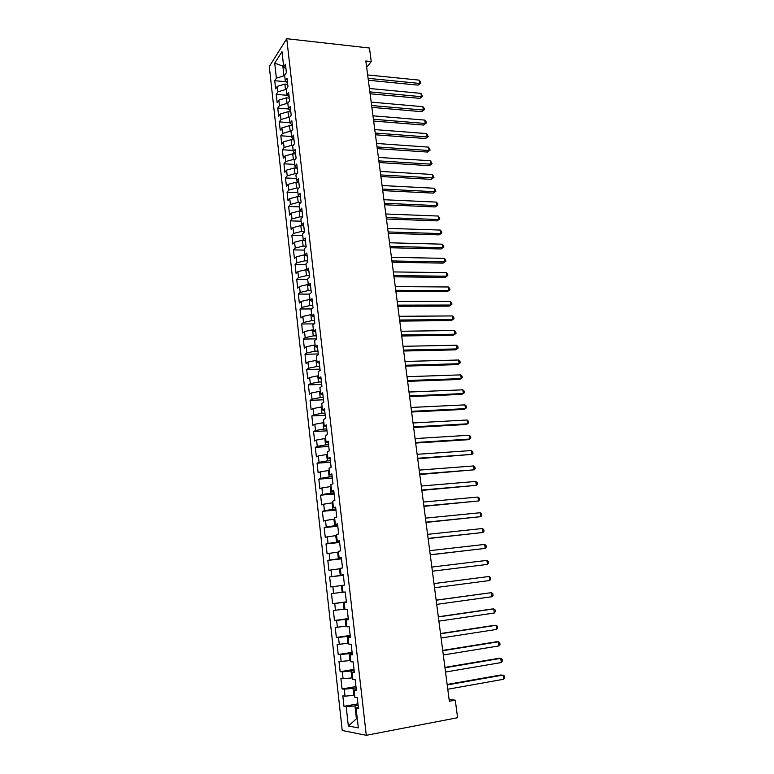 <?xml version="1.0" encoding="UTF-8"?>
<svg xmlns="http://www.w3.org/2000/svg" width="774" height="774" viewBox="0 0 774 774"><rect width="100%" height="100%" fill="white"/><g stroke="black" fill="none" stroke-linecap="round" stroke-linejoin="round"><path stroke-width="1.16" d="M269.294 66.574L342.234 730.501L366.296 735.3L286.738 38.7L269.294 66.574M283.642 66.351L274.712 63.178L276.376 78.164L274.731 80.699L275.641 88.884L277.295 86.378L277.905 91.874L276.241 94.351L277.15 102.574L278.824 100.136L279.433 105.661L277.76 108.079L278.679 116.352L280.352 113.962L280.972 119.525L279.288 121.886L280.207 130.216L281.9 127.874L282.52 133.467L280.827 135.779L281.755 144.148L283.458 141.874L284.077 147.495L282.375 149.75L283.303 158.167L285.026 155.951L285.645 161.602L283.932 163.798L284.871 172.273L286.593 170.106L287.222 175.795L285.49 177.933L286.438 186.457L288.18 184.357L288.808 190.075L287.067 192.155L288.015 200.727L289.766 198.686L290.405 204.433L288.654 206.455L289.602 215.075L291.372 213.092L292.011 218.887L290.24 220.842L291.198 229.52L292.978 227.595L293.627 233.419L291.846 235.315L292.804 244.042L294.594 242.175L295.252 248.038L293.452 249.876L294.43 258.651L296.229 256.852L296.887 262.744L295.078 264.514L296.055 273.348L297.864 271.616L298.522 277.537L296.703 279.25L297.69 288.131L299.519 286.457L300.177 292.427L298.348 294.072L299.335 303.011L301.173 301.405L301.841 307.404L299.993 308.981L300.989 317.969L302.847 316.431L303.514 322.468L301.657 323.987L302.653 333.023L304.53 331.553L305.198 337.628L303.331 339.07L304.337 348.174L306.214 346.771L306.891 352.876L305.004 354.26L306.02 363.412L307.917 362.077L308.603 368.221L306.697 369.537L307.713 378.747L309.629 377.48L310.316 383.662L308.4 384.901L309.426 394.169L311.351 392.969L312.038 399.2L310.113 400.371L311.138 409.688L313.083 408.566L313.78 414.825L311.835 415.928L312.87 425.303L314.825 424.249L315.521 430.557L313.567 431.582L314.612 441.025L316.576 440.038L317.282 446.375L315.308 447.333L316.363 456.834L318.337 455.925L319.052 462.301L317.059 463.181L318.114 472.74L320.117 471.908L320.833 478.332L318.83 479.135L319.894 488.752L321.907 487.988L322.623 494.451L320.6 495.176L321.674 504.861L323.696 504.174L324.422 510.676L322.39 511.333L323.464 521.066L325.506 520.467L326.241 527.007L324.19 527.578L325.274 537.379L327.334 536.856L328.06 543.435L325.999 543.929L327.092 553.797L329.163 553.352L329.898 559.979L327.818 560.386L328.921 570.312L331.011 569.945L331.746 576.62L329.656 576.949L330.759 586.934L332.859 586.653L333.604 593.368L331.495 593.619L332.607 603.672L334.726 603.468L335.481 610.222L333.352 610.396L334.474 620.506L336.613 620.39L337.367 627.192L335.219 627.269L336.351 637.457L338.499 637.418L339.264 644.268L337.096 644.258L338.238 654.504L340.405 654.562L341.17 661.451L338.993 661.364L340.134 671.677L342.321 671.813L343.095 678.75L340.899 678.575L342.05 688.947L344.246 689.179L345.03 696.155L342.814 695.894L343.975 706.343L357.927 703.856M274.712 63.178L281.988 51.664L283.71 66.912L285.983 69.021M357.22 718.079L348.339 726.012L358.333 727.879L356.088 708.075L358.439 708.413L357.22 697.616L354.879 697.335L354.076 690.195L356.398 690.437L355.189 679.717L352.867 679.524L352.073 672.442L354.376 672.587L353.176 661.934L350.874 661.838L350.08 654.794L352.373 654.852L351.173 644.268L348.89 644.268L348.097 637.273L350.37 637.234L349.18 626.727L346.916 626.814L346.133 619.868L348.387 619.742L347.207 609.293L344.962 609.477L344.178 602.569L346.423 602.356L345.243 591.984L343.017 592.245L342.243 585.386L344.469 585.086L343.298 574.782L341.082 575.13L340.318 568.319L342.524 567.932L341.363 557.696L339.167 558.131L338.402 551.359L340.589 550.885L339.438 540.716L337.261 541.239L336.497 534.515L338.673 533.954L337.522 523.853L335.365 524.453L334.61 517.767L336.767 517.138L335.626 507.096L333.478 507.783L332.733 501.136L334.871 500.42L333.739 490.445L331.611 491.209L330.866 484.611L332.984 483.808L331.862 473.901L329.753 474.752L329.008 468.193L331.117 467.312L330.005 457.463L327.905 458.392L327.17 451.881L329.26 450.923L328.147 441.132L326.067 442.138L325.341 435.665L327.412 434.63L326.309 424.907L324.248 425.99L323.522 419.556L325.583 418.444L324.48 408.778L322.439 409.939L321.713 403.544L323.755 402.364L322.671 392.757L320.639 393.985L319.914 387.639L321.945 386.381L320.862 376.841L318.849 378.147L318.133 371.83L320.146 370.494L319.072 361.013L317.069 362.396L316.363 356.127L318.356 354.715L317.292 345.291L315.299 346.742L314.602 340.512L316.576 339.031L315.521 329.666L313.547 331.195L312.851 325.003L314.815 323.445L313.76 314.147L311.796 315.734L311.109 309.581L313.054 307.955L312.009 298.716L310.064 300.38L309.377 294.255L311.312 292.572L310.277 283.381L308.342 285.113L307.655 279.027L309.581 277.276L308.545 268.143L306.63 269.933L305.953 263.895L307.858 262.067L306.833 252.992L304.927 254.859L304.25 248.851L306.146 246.964L305.12 237.937L303.234 239.872L302.566 233.903L304.443 231.948L303.427 222.98L301.55 224.973L300.883 219.042L302.75 217.02L301.744 208.109L299.886 210.17L299.219 204.268L301.076 202.188L300.07 193.326L298.222 195.454L297.555 189.591L299.403 187.443L298.406 178.639L296.568 180.826L295.91 175.001L297.738 172.786L296.752 164.04L294.933 166.284L294.275 160.499L296.094 158.225L295.107 149.527L293.298 151.83L292.649 146.073L294.449 143.741L293.472 135.102L291.672 137.472L291.034 131.744L292.814 129.355L291.846 120.763L290.066 123.192L289.418 117.503L291.198 115.045L290.231 106.502L288.46 108.989L287.822 103.339L289.582 100.833L288.625 92.338L286.864 94.883L286.235 89.262L287.986 86.698L287.028 78.251L285.287 80.854L284.648 75.262L286.39 72.64L285.442 64.252L283.71 66.912M348.339 726.012L346.191 706.652L343.975 706.343M366.653 67.338L371.249 61.552L365.821 60.972L449.346 701.263L455.286 700.17L449.123 699.541M354.647 695.226L353.776 695.371L352.992 688.376L356.108 687.844M345.03 696.155L353.776 695.371M344.246 689.179L352.992 688.376M356.088 708.075L358.294 707.175M352.673 677.772L351.812 677.908L351.028 670.961L354.134 670.458M343.095 678.75L351.812 677.908M342.321 671.813L351.028 670.961M354.076 690.195L356.282 689.392M350.719 660.435L349.858 660.57L349.074 653.662L352.18 653.179M341.17 661.451L349.858 660.57M340.405 654.562L349.074 653.662M352.073 672.442L354.279 671.726M348.774 643.204L347.913 643.329L347.139 636.47L350.235 636.015M339.264 644.268L347.913 643.329M338.499 637.418L347.139 636.47M350.08 654.794L352.296 654.175M346.839 626.089L345.978 626.214L345.214 619.394L348.3 618.958M337.367 627.192L345.978 626.214M336.613 620.39L345.214 619.394M348.097 637.273L350.322 636.741M344.914 609.08L344.062 609.196L343.298 602.424L346.384 602.017M335.481 610.222L344.062 609.196M334.726 603.468L343.298 602.424M346.133 619.868L348.358 619.423M343.008 592.187L342.156 592.294L341.402 585.57L342.253 585.463M333.604 593.368L342.156 592.294M332.859 586.653L341.402 585.57M344.178 602.569L346.404 602.22M343.337 575.13L340.27 575.498L339.515 568.813L340.357 568.716M331.746 576.62L340.27 575.498M331.011 569.945L339.515 568.813M341.45 558.47L338.383 558.818L337.638 552.172L338.48 552.075M329.898 559.979L338.383 558.818M329.163 553.352L337.638 552.172M341.082 575.13L343.308 574.927M339.573 541.906L336.516 542.235L335.771 535.627L336.613 535.54M328.06 543.435L336.516 542.235M327.334 536.856L335.771 535.627M339.167 558.131L341.392 558.006M337.706 525.459L334.658 525.759L333.923 519.199L334.765 519.112M326.241 527.007L334.658 525.759M325.506 520.467L333.923 519.199M337.261 541.239L339.486 541.2M335.858 509.108L332.81 509.389L332.075 502.868L332.917 502.79M324.422 510.676L332.81 509.389M323.696 504.174L332.075 502.868M335.365 524.453L337.599 524.501M334.01 492.864L330.982 493.115L330.246 486.633L331.088 486.565M322.623 494.451L330.982 493.115M321.907 487.988L330.246 486.633M333.478 507.783L335.713 507.908M332.181 476.716L329.153 476.948L328.428 470.515L329.269 470.447M320.833 478.332L329.153 476.948M320.117 471.908L328.428 470.515M331.611 491.209L333.846 491.422M330.363 460.675L327.344 460.888L326.628 454.483L327.46 454.435M319.052 462.301L327.344 460.888M318.337 455.925L326.628 454.483M329.753 474.752L331.988 475.033M328.553 444.731L325.544 444.915L324.828 438.558L325.661 438.51M317.282 446.375L325.544 444.915M316.576 440.038L324.828 438.558M327.905 458.392L330.15 458.759M326.763 428.883L323.755 429.057L323.048 422.73L323.871 422.691M315.521 430.557L323.755 429.057M314.825 424.249L323.048 422.73M326.067 442.138L328.311 442.583M324.974 413.142L321.984 413.287L321.268 407.008L322.1 406.969M313.78 414.825L321.984 413.287M313.083 408.566L321.268 407.008M324.248 425.99L326.493 426.513M323.203 397.488L320.213 397.613L319.507 391.373L320.339 391.344M312.038 399.2L320.213 397.613M311.351 392.969L319.507 391.373M322.439 409.939L324.683 410.539M321.442 381.94L318.462 382.046L317.756 375.845L318.578 375.816M310.316 383.662L318.462 382.046M309.629 377.48L317.756 375.845M320.639 393.985L322.884 394.663M319.691 366.479L316.711 366.566L316.015 360.403L316.837 360.384M308.603 368.221L316.711 366.566M307.917 362.077L316.015 360.403M318.849 378.147L321.094 378.892M317.95 351.115L314.979 351.183L314.292 345.059L315.105 345.04M306.891 352.876L314.979 351.183M306.214 346.771L314.292 345.059M317.069 362.396L319.323 363.219M316.218 335.848L313.257 335.897L312.57 329.801L313.383 329.792M305.198 337.628L313.257 335.897M304.53 331.553L312.57 329.801M315.299 346.742L317.553 347.642M314.496 320.678L311.545 320.697L310.858 314.65L311.68 314.641M303.514 322.468L311.545 320.697M302.847 316.431L310.858 314.65M313.547 331.195L315.802 332.162M312.793 305.595L309.842 305.595L309.165 299.577L309.977 299.577M301.841 307.404L309.842 305.595M301.173 301.405L309.165 299.577M311.796 315.734L314.06 316.779M311.09 290.598L308.149 290.579L307.471 284.6L308.284 284.609M300.177 292.427L308.149 290.579M299.519 286.457L307.471 284.6M310.064 300.38L312.328 301.483M309.406 275.699L306.465 275.66L305.798 269.72L306.61 269.729M298.522 277.537L306.465 275.66M297.864 271.616L305.798 269.72M308.342 285.113L310.606 286.283M307.723 260.886L304.792 260.828L304.124 254.927L305.072 254.946M296.887 262.744L304.792 260.828M296.229 256.852L304.124 254.927M306.63 269.933L308.894 271.181M306.059 246.161L303.127 246.084L302.47 240.211L303.863 240.25M295.252 248.038L303.127 246.084M294.594 242.175L302.47 240.211M304.927 254.859L307.191 256.175M304.395 231.523L301.483 231.436L300.825 225.592L302.615 225.65M293.627 233.419L301.483 231.436M292.978 227.595L300.825 225.592M303.234 239.872L305.498 241.246M302.75 216.972L299.838 216.865L299.18 211.06L301.347 211.147M292.011 218.887L299.838 216.865M291.372 213.092L299.18 211.06M301.55 224.973L303.814 226.424M300.796 202.498L298.203 202.382L297.555 196.615L300.06 196.731M290.405 204.433L298.203 202.382M289.766 198.686L297.555 196.615M299.886 210.17L302.15 211.679M298.841 188.101L296.577 187.995L295.939 182.258L298.754 182.403M288.808 190.075L296.577 187.995M288.18 184.357L295.939 182.258M298.222 195.454L300.486 197.031M296.916 173.792L294.971 173.686L294.323 167.977L297.216 168.152M287.222 175.795L294.971 173.686M286.593 170.106L294.323 167.977M296.568 180.826L298.841 182.461M295.02 159.56L293.365 159.454L292.727 153.794L295.61 153.968M285.645 161.602L293.365 159.454M285.026 155.951L292.727 153.794M294.933 166.284L297.197 167.987M293.162 145.406L291.769 145.319L291.14 139.678L294.014 139.881M284.077 147.495L291.769 145.319M283.458 141.874L291.14 139.678M293.298 151.83L295.562 153.6M291.334 131.338L290.182 131.251L289.553 125.659L292.427 125.872M282.52 133.467L290.182 131.251M281.9 127.874L289.553 125.659M291.672 137.472L293.946 139.291M289.524 117.348L288.615 117.28L287.986 111.708L290.85 111.94M280.972 119.525L288.615 117.28M280.352 113.962L287.986 111.708M290.066 123.192L292.33 125.069M287.831 103.455L287.048 103.387L286.419 97.843L289.273 98.095M279.433 105.661L287.048 103.387M278.824 100.136L286.419 97.843M288.46 108.989L290.734 110.934M286.274 89.639L285.49 89.571L284.871 84.066L287.715 84.327M277.905 91.874L285.49 89.571M277.295 86.378L284.871 84.066M286.864 94.883L289.137 96.885M284.726 75.91L283.942 75.833L282.858 66.264L283.526 65.248M276.376 78.164L283.942 75.833M285.287 80.854L287.551 82.915M366.296 735.3L457.598 717.721L455.286 700.17M371.249 61.552L369.469 48.027L286.738 38.7M358.091 705.346L354.966 705.907L356.359 718.243L357.259 718.388M346.191 706.652L354.966 705.907M274.731 80.699L286.312 81.792M276.241 94.351L287.386 95.337M277.76 108.079L288.46 108.96M279.288 121.886L290.008 122.708M280.827 135.779L291.566 136.543M282.375 149.75L293.143 150.446M283.932 163.798L294.72 164.436M285.49 177.933L296.307 178.513M287.067 192.155L297.903 192.658M288.654 206.455L299.509 206.9M290.24 220.842L301.134 221.219M291.846 235.315L302.76 235.625M293.452 249.876L304.395 250.118M295.078 264.514L306.04 264.689M296.703 279.25L307.694 279.356M298.348 294.072L309.552 294.11M299.993 308.981L311.874 308.942M301.657 323.987L314.292 323.861M303.331 339.07L316.556 338.857M305.004 354.26L318.269 353.96M306.697 369.537L319.991 369.14M308.4 384.901L321.723 384.426M310.113 400.371L323.464 399.8M311.835 415.928L325.215 415.261M313.567 431.582L326.986 430.828M315.308 447.333L328.757 446.482M317.059 463.181L330.546 462.233M318.83 479.135L332.336 478.09M320.6 495.176L334.145 494.035M322.39 511.333L335.964 510.085M324.19 527.578L337.793 526.243M325.999 543.929L339.641 542.487M327.818 560.386L341.489 558.847M329.656 576.949L343.356 575.305M332.607 603.672L346.365 601.853M334.474 620.506L348.261 618.581M336.351 637.457L350.167 635.415M338.238 654.504L352.093 652.366M340.134 671.677L354.018 669.413M342.05 688.947L355.963 686.586M368.337 80.254L418.008 85.14L419.576 83.428L368.085 78.319M419.102 80.119L420.446 81.792L420.63 83.118L419.576 83.428L419.102 80.119L367.64 74.943M420.63 83.118L418.008 85.14M370.098 93.77L419.876 98.375L421.443 96.692L369.856 91.883M420.979 93.373L422.507 96.363L421.443 96.692L420.979 93.373L369.411 88.488M422.507 96.363L419.876 98.375M371.868 107.373L421.743 111.679L423.33 110.043L371.626 105.535M422.856 106.696L424.2 108.341L424.384 109.676L423.33 110.043L422.856 106.696L371.181 102.11M424.384 109.676L421.743 111.679M373.658 121.044L423.63 125.059L425.226 123.463L373.426 119.254M424.752 120.096L426.097 121.731L426.281 123.066L425.226 123.463L424.752 120.096L372.971 115.81M426.281 123.066L423.63 125.059M375.448 134.792L425.526 138.517L427.132 136.95L375.226 133.051M426.648 133.573L428.186 136.534L427.132 136.95L426.648 133.573L374.771 129.597M428.186 136.534L425.526 138.517M377.257 148.627L427.432 152.052L429.048 150.524L377.035 146.934M428.564 147.128L430.102 150.079L429.048 150.524L428.564 147.128L376.58 143.461M430.102 150.079L427.432 152.052M379.067 162.54L429.347 165.665L430.973 164.175L378.854 160.895M430.489 160.75L432.027 163.701L430.973 164.175L430.489 160.75L378.399 157.403M432.027 163.701L429.347 165.665M380.895 176.53L431.273 179.345L432.908 177.894L380.682 174.943M432.424 174.46L433.962 177.401L432.908 177.894L432.424 174.46L380.228 171.422M433.962 177.401L431.273 179.345M382.733 190.607L433.208 193.113L434.853 191.7L382.53 189.069M434.369 188.246L435.917 191.178L434.853 191.7L434.369 188.246L382.066 185.528M435.917 191.178L433.208 193.113M384.572 204.762L435.162 206.958L436.817 205.584L384.378 203.281M436.323 202.101L437.678 203.639L437.871 205.033L436.817 205.584L436.323 202.101L383.914 199.721M437.871 205.033L435.162 206.958M386.429 219.003L437.117 220.88L438.79 219.545L386.245 217.571M438.297 216.052L439.845 218.965L438.79 219.545L438.297 216.052L385.781 213.992M439.845 218.965L437.117 220.88M388.306 233.332L439.09 234.88L440.774 233.593L388.122 231.948M440.271 230.072L441.625 231.571L441.828 232.974L440.774 233.593L440.271 230.072L387.648 228.34M441.828 232.974L439.09 234.88M390.183 247.738L441.074 248.967L442.767 247.709L390.009 246.413M442.264 244.178L443.618 245.658L443.821 247.07L442.767 247.709L442.264 244.178L389.535 242.784M443.821 247.07L441.074 248.967M392.07 262.231L443.067 263.131L444.769 261.922L391.905 260.954M444.266 258.361L445.621 259.822L445.824 261.244L444.769 261.922L444.266 258.361L391.431 257.307M445.824 261.244L443.067 263.131M393.976 276.811L445.079 277.373L446.792 276.212L393.811 275.592M446.279 272.632L447.633 274.073L447.836 275.505L446.792 276.212L446.279 272.632L393.337 271.926M447.836 275.505L445.079 277.373M395.891 291.479L447.091 291.711L448.814 290.579L395.737 290.308M448.31 286.98L449.665 288.412L449.868 289.853L448.814 290.579L448.31 286.98L395.253 286.622M397.817 306.233L449.123 306.117L450.855 305.033L397.672 305.12M450.342 301.415L451.706 302.827L451.91 304.279L450.855 305.033L450.342 301.415L397.188 301.415M399.752 321.075L451.165 320.62L452.906 319.575L399.607 320.02M452.393 315.937L453.748 317.33L453.961 318.782L452.906 319.575L452.393 315.937L399.123 316.285M401.696 336.003L453.216 335.2L454.977 334.204L401.571 335.007M454.454 330.537L455.818 331.92L456.021 333.381L454.977 334.204L454.454 330.537L401.077 331.253M403.651 351.019L455.286 349.867L457.047 348.919L403.535 350.09M456.534 345.233L457.889 346.588L458.102 348.058L457.047 348.919L456.534 345.233L403.041 346.307M405.624 366.131L457.357 364.622L459.137 363.712L405.508 365.26M458.614 360.007L459.979 361.352L460.182 362.832L459.137 363.712L458.614 360.007L405.015 361.458M407.608 381.34L459.446 379.463L461.246 378.602L407.501 380.527M460.714 374.877L462.078 376.193L462.291 377.683L461.246 378.602L460.714 374.877L407.008 376.696M409.601 396.627L461.546 394.392L463.355 393.579L409.504 395.882M462.823 389.825L464.187 391.131L464.4 392.631L463.355 393.579L462.823 389.825L409.001 392.031M411.613 412.02L463.665 409.417L465.484 408.643L411.526 411.333M464.951 404.87L466.316 406.147L466.529 407.656L465.484 408.643L464.951 404.87L411.013 407.463M413.635 427.5L465.793 424.52L467.622 423.804L413.548 426.871M467.09 420.001L468.454 421.269L468.667 422.778L467.622 423.804L467.09 420.001L413.045 422.981M415.667 443.076L467.931 439.719L469.779 439.052L415.59 442.515M469.238 435.23L470.602 436.468L470.815 437.997L469.779 439.052L469.238 435.23L415.077 438.597M417.708 458.75L471.937 454.386L417.641 458.256M471.395 450.545L472.759 451.764L472.982 453.293L471.937 454.386L471.395 450.545L417.128 454.309M419.769 474.52L474.123 469.818L419.711 474.085M473.572 465.948L474.936 467.148L475.159 468.696L474.123 469.818L473.572 465.948L419.189 470.118M421.84 490.387L476.31 485.346L421.791 490.019M475.758 481.457L477.123 482.628L477.345 484.185L476.31 485.346L475.758 481.457L421.269 486.024M423.92 506.351L478.516 500.962L423.881 506.051M477.964 497.043L479.329 498.204L479.551 499.772L478.516 500.962L477.964 497.043L423.359 502.036M426.01 522.421L480.731 516.674L425.981 522.189M480.18 512.736L481.544 513.878L481.767 515.445L480.731 516.674L480.18 512.736L425.458 518.145M428.119 538.588L482.966 532.483L428.099 538.423M482.405 528.526L483.779 529.639L484.002 531.216L482.966 532.483L482.405 528.526L427.567 534.35M430.247 554.852L485.211 548.398L430.228 554.755M484.65 544.412L486.014 545.496L486.246 547.092L485.211 548.398L484.65 544.412L429.696 550.662M486.904 560.386L488.278 561.46L488.5 563.056L487.475 564.401L432.376 571.193L487.475 564.401L486.904 560.386L431.844 567.071M433.991 583.596L489.178 576.466L489.748 580.5L434.533 587.737M433.991 583.567L489.178 576.466L490.542 577.51L490.774 579.126L489.748 580.5M436.159 600.218L491.461 592.642L492.032 596.706L436.71 604.388M436.149 600.121L491.461 592.642L492.825 593.668L493.057 595.293L492.032 596.706M438.345 616.936L493.754 608.925L494.334 613.008L438.887 621.135M438.326 616.772L491.771 609.041L493.754 608.925L495.128 609.922L495.36 611.557L494.334 613.008M440.541 633.771L496.066 625.305L496.647 629.417L441.093 637.999M440.512 633.529L494.073 625.373L496.066 625.305L497.44 626.282L497.672 627.917L496.647 629.417M442.747 650.721L498.398 641.791L498.978 645.922L443.308 654.968M442.709 650.402L496.386 641.791L498.398 641.791L499.772 642.739L500.004 644.394L498.978 645.922M444.973 667.769L500.739 658.374L501.329 662.534L445.534 672.045M444.924 667.372L498.708 658.326L500.739 658.374L502.113 659.303L502.345 660.967L501.329 662.534M447.217 684.932L503.09 675.063L503.69 679.253L447.778 689.237M447.149 684.458L501.049 674.957L504.464 675.963L504.706 677.637L503.69 679.253"/></g></svg>
